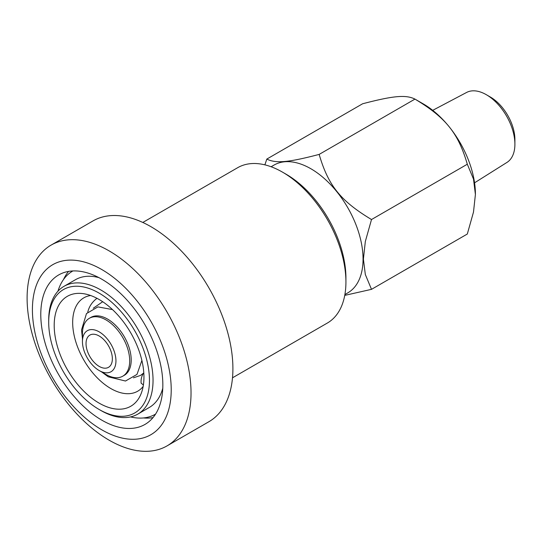 <?xml version="1.0" encoding="UTF-8"?>
<svg xmlns="http://www.w3.org/2000/svg" width="542" height="542" viewBox="0 0 542 542"><rect width="100%" height="100%" fill="white"/><g stroke="black" fill="none" stroke-linecap="round" stroke-linejoin="round"><path stroke-width="0.81" d="M475.409 194.273A73.617 42.5 -120 0 0 475.409 194.104A73.617 42.5 -120 0 0 423.356 103.949L414.962 99.098C405.856 94.586 393.539 95.683 362.612 103.773L266.806 159.084L264.889 164.856M467.312 164.226L473.498 179.063L475.409 194.449L473.498 212.051L467.312 234.029L371.507 289.34L365.322 274.503L363.411 259.117L365.322 241.515L371.507 219.537L467.312 164.226C458.207 133.02 445.89 117.702 414.962 99.098L319.157 154.409C288.222 162.498 275.912 163.596 266.806 159.084M371.507 219.537C340.579 200.933 328.262 185.615 319.157 154.409M344.739 295.39L371.507 289.34M475.409 194.104L475.409 194.449M474.562 182.803L506.973 162.41A40.393 23.32 -120 0 0 514.9 144.179A40.393 23.32 -120 0 0 486.337 94.708A40.393 23.32 -120 0 0 466.587 92.458L432.719 110.331M486.337 94.708L490.368 97.038A34.695 20.027 -120 0 1 514.9 139.524L514.9 144.179M112.357 358.804A18.618 10.745 60 0 1 108.502 367.327A18.618 10.745 60 0 1 89.891 356.582A18.618 10.745 60 0 1 89.891 335.085A18.618 10.745 60 0 1 104.233 340.071A18.618 10.745 60 0 1 112.357 358.804M344.895 294.55L347.768 292.89A73.78 42.601 -120 0 0 363.052 259.117A73.78 42.601 -120 0 0 330.844 184.863A73.78 42.601 -120 0 0 273.988 165.093L271.108 166.753M72.703 271.047L72.879 270.946A82.669 47.73 -120 0 0 72.703 271.047A82.669 47.73 -120 0 0 57.96 291.196M130.547 416.92A82.669 47.73 -120 0 0 155.364 414.23A82.669 47.73 -120 0 0 155.547 414.129L155.364 414.23M98.935 277.639A73.78 42.601 -120 0 0 75.467 279.706L63.976 286.339A73.78 42.601 -120 0 0 48.699 320.119L48.699 322.192A71.246 41.131 -120 0 0 99.078 409.447A71.246 41.131 -120 0 0 149.457 380.362A71.246 41.131 -120 0 0 99.078 293.1A71.246 41.131 -120 0 0 48.699 322.192M99.078 409.447L100.873 410.484A73.78 42.601 -120 0 0 137.763 414.135L149.246 407.503A73.78 42.601 -120 0 0 162.776 388.214M137.763 414.135A73.78 42.601 -120 0 0 153.04 380.362A73.78 42.601 -120 0 0 120.839 306.108A73.78 42.601 -120 0 0 63.976 286.339M143.948 377.185A63.461 36.639 -120 0 0 83.061 293.628A63.461 36.639 -120 0 0 67.344 369.597A63.461 36.639 -120 0 0 140.995 393.966A63.461 36.639 -120 0 0 143.948 377.185M90.663 295.519A53.902 31.118 -120 0 0 83.834 297.836A53.902 31.118 -120 0 0 83.834 360.071A53.902 31.118 -120 0 0 137.736 391.188A53.902 31.118 -120 0 0 143.156 386.432M143.393 384.983L141.137 383.187A15.908 15.908 0 0 1 143.332 373.357M87.784 312.07C89.105 306.542 92.174 301.955 96.991 298.31M115.947 360.877A23.692 13.679 -120 0 0 99.193 331.86A23.692 13.679 -120 0 0 82.445 341.535A23.692 13.679 -120 0 0 99.193 370.552A23.692 13.679 -120 0 0 115.947 360.877M99.193 370.552L106.076 374.522A33.421 19.295 -120 0 0 122.79 376.175A33.421 19.295 -120 0 0 129.707 360.877A33.421 19.295 -120 0 0 115.121 327.239A33.421 19.295 -120 0 0 89.362 318.289A33.421 19.295 -120 0 0 82.445 333.587L82.445 341.535M122.79 376.175L124.281 375.315A33.421 19.295 -120 0 0 131.205 360.017A33.421 19.295 -120 0 0 116.618 326.379A33.421 19.295 -120 0 0 90.86 317.422L89.362 318.289M232.498 377.808L327.348 323.046A89.687 51.781 -120 0 0 345.925 281.989A89.687 51.781 -120 0 0 282.504 172.139A89.687 51.781 -120 0 0 237.66 167.702L142.81 222.457M282.504 172.139L286.095 174.212A84.613 48.855 -120 0 1 345.925 277.843L345.925 281.989M167.031 445.897L208.894 421.723A115.92 66.93 -120 0 0 232.904 368.655A115.92 66.93 -120 0 0 182.302 251.996A115.92 66.93 -120 0 0 92.973 220.94L51.111 245.113A115.92 66.93 -120 0 0 51.111 378.966A115.92 66.93 -120 0 0 167.031 445.897A115.92 66.93 -120 0 0 191.035 392.828A115.92 66.93 -120 0 0 140.439 276.169A115.92 66.93 -120 0 0 51.111 245.113M171.218 389.766A98.149 56.666 -120 0 0 67.113 260.255A98.149 56.666 -120 0 0 67.113 399.061A98.149 56.666 -120 0 0 171.218 389.766M162.844 384.928A86.307 49.83 -120 0 0 125.168 298.073A86.307 49.83 -120 0 0 58.665 274.95A86.307 49.83 -120 0 0 58.658 374.61A86.307 49.83 -120 0 0 144.965 424.433A86.307 49.83 -120 0 0 162.844 384.928M68.577 271.4A86.307 49.83 -120 0 0 63.522 279.503M143.454 417.95A86.307 49.83 -120 0 0 153 417.618M143.806 372.923L140.453 375.457L133.461 377.815M93.285 308.229L102.695 301.718M82.445 338.601L81.544 329.929L86.476 313.574L97.926 306.887L112.512 309.597M141.889 360.477L136.99 374.407L125.5 381.026L108.265 376.819L101.733 372.015"/></g></svg>
